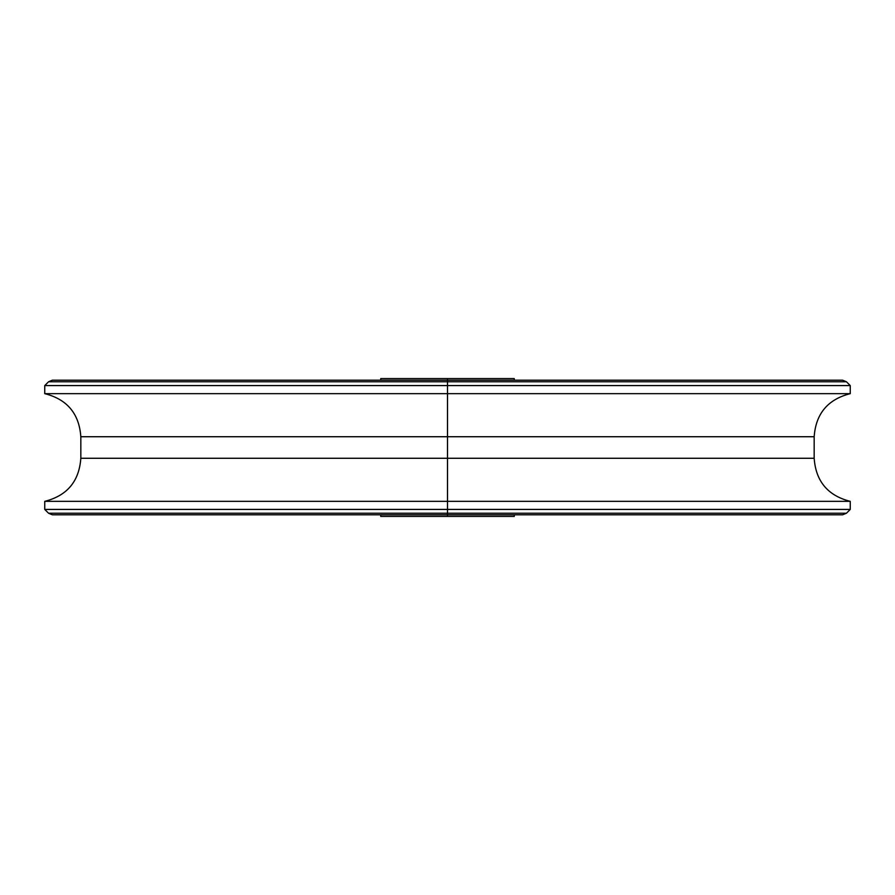 <?xml version="1.0" encoding="UTF-8"?>
<svg xmlns="http://www.w3.org/2000/svg" width="895" height="895" viewBox="0 0 895 895"><rect width="100%" height="100%" fill="white"/><g stroke="black" fill="none" stroke-linecap="round" stroke-linejoin="round"><path stroke-width="1.34" d="M403.343 378.585L514.267 378.585L514.267 380.196M447.5 380.196L447.5 378.585L447.5 381.773L48.554 381.773L447.5 381.773L447.5 380.196L842.631 380.196L846.446 381.773L447.5 381.773L846.446 381.773L850.25 385.577L447.5 385.577L447.5 380.196L52.369 380.196L48.554 381.773L44.75 385.577L447.5 385.577L447.5 381.773L447.5 385.577L44.75 385.577L44.75 393.655C67.147 399.327 79.174 413.68 80.83 436.726L814.17 436.726C815.826 413.68 827.853 399.327 850.25 393.655L44.75 393.655L447.5 393.655L447.5 385.577L447.5 436.726L447.5 393.655L850.25 393.655L850.25 385.577L447.5 385.577M380.733 380.196L380.733 378.585L447.5 378.585M447.5 436.726L447.5 458.274L80.83 458.274L80.83 436.726L814.17 436.726L814.17 458.274L447.5 458.274L447.5 436.726M447.5 458.274L447.5 501.345L850.25 501.345C827.853 495.673 815.826 481.32 814.17 458.274L80.83 458.274C79.174 481.32 67.147 495.673 44.75 501.345L447.5 501.345L447.5 458.274M447.5 509.423L44.75 509.423L447.5 509.423L447.5 513.227L48.554 513.227L447.5 513.227L447.5 514.804L52.369 514.804L48.554 513.227L44.75 509.423L44.75 501.345L447.5 501.345L447.5 516.415L447.5 513.227L846.446 513.227L447.5 513.227L447.5 509.423L850.25 509.423L447.5 509.423L447.5 501.345L850.25 501.345L850.25 509.423L846.446 513.227L842.631 514.804L447.5 514.804M514.267 514.804L514.267 516.415L380.733 516.415L380.733 514.804M403.343 516.415L447.5 516.415"/></g></svg>

